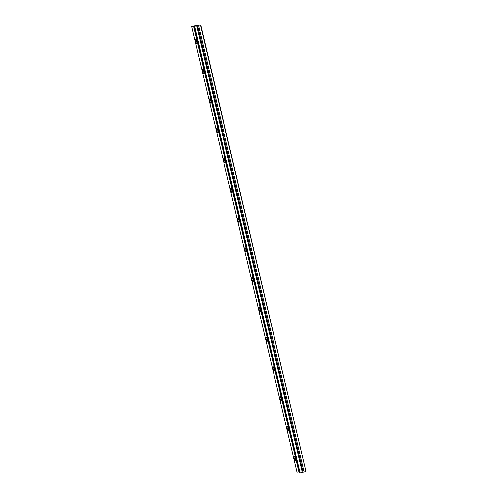 <?xml version="1.0" encoding="UTF-8"?>
<svg xmlns="http://www.w3.org/2000/svg" width="498" height="498" viewBox="0 0 498 498"><rect width="100%" height="100%" fill="white"/><g stroke="black" fill="none" stroke-linecap="round" stroke-linejoin="round"><path stroke-width="0.75" d="M194.581 26.394L191.73 26.662L198.048 25.056L200.738 24.9L194.581 26.394L300.12 472.832L194.668 26.369M196.704 41.502A2.297 0.473 -103.8 0 0 195.677 39.286A2.297 0.473 -103.8 0 0 195.745 41.527A2.297 0.473 -103.8 0 0 196.772 43.743A2.297 0.473 -103.8 0 0 196.704 41.502M295.202 458.179A2.297 0.473 -103.8 0 0 294.175 455.963A2.297 0.473 -103.8 0 0 294.243 458.204A2.297 0.473 -103.8 0 0 295.27 460.42A2.297 0.473 -103.8 0 0 295.202 458.179M288.168 428.411A2.297 0.473 -103.8 0 0 287.141 426.201A2.297 0.473 -103.8 0 0 287.203 428.442A2.297 0.473 -103.8 0 0 288.236 430.658A2.297 0.473 -103.8 0 0 288.168 428.411M281.133 398.649A2.297 0.473 -103.8 0 0 280.1 396.433A2.297 0.473 -103.8 0 0 280.169 398.68A2.297 0.473 -103.8 0 0 281.202 400.896A2.297 0.473 -103.8 0 0 281.133 398.649M274.099 368.887A2.297 0.473 -103.8 0 0 273.066 366.671A2.297 0.473 -103.8 0 0 273.134 368.918A2.297 0.473 -103.8 0 0 274.161 371.135A2.297 0.473 -103.8 0 0 274.099 368.887M267.059 339.126A2.297 0.473 -103.8 0 0 266.032 336.909A2.297 0.473 -103.8 0 0 266.1 339.157A2.297 0.473 -103.8 0 0 267.127 341.367A2.297 0.473 -103.8 0 0 267.059 339.126M260.024 309.364A2.297 0.473 -103.8 0 0 258.997 307.148A2.297 0.473 -103.8 0 0 259.066 309.389A2.297 0.473 -103.8 0 0 260.093 311.605A2.297 0.473 -103.8 0 0 260.024 309.364M252.99 279.602A2.297 0.473 -103.8 0 0 251.963 277.386A2.297 0.473 -103.8 0 0 252.025 279.627A2.297 0.473 -103.8 0 0 253.059 281.843A2.297 0.473 -103.8 0 0 252.99 279.602M245.956 249.84A2.297 0.473 -103.8 0 0 244.923 247.624A2.297 0.473 -103.8 0 0 244.991 249.865A2.297 0.473 -103.8 0 0 246.024 252.081A2.297 0.473 -103.8 0 0 245.956 249.84M238.916 220.072A2.297 0.473 -103.8 0 0 237.888 217.863A2.297 0.473 -103.8 0 0 237.957 220.104A2.297 0.473 -103.8 0 0 238.984 222.32A2.297 0.473 -103.8 0 0 238.916 220.072M231.881 190.311A2.297 0.473 -103.8 0 0 230.854 188.095A2.297 0.473 -103.8 0 0 230.923 190.342A2.297 0.473 -103.8 0 0 231.95 192.558A2.297 0.473 -103.8 0 0 231.881 190.311M224.847 160.549A2.297 0.473 -103.8 0 0 223.82 158.333A2.297 0.473 -103.8 0 0 223.882 160.58A2.297 0.473 -103.8 0 0 224.915 162.796A2.297 0.473 -103.8 0 0 224.847 160.549M217.813 130.787A2.297 0.473 -103.8 0 0 216.779 128.571A2.297 0.473 -103.8 0 0 216.848 130.818A2.297 0.473 -103.8 0 0 217.881 133.028A2.297 0.473 -103.8 0 0 217.813 130.787M210.779 101.026A2.297 0.473 -103.8 0 0 209.745 98.809A2.297 0.473 -103.8 0 0 209.814 101.05A2.297 0.473 -103.8 0 0 210.841 103.267A2.297 0.473 -103.8 0 0 210.779 101.026M203.738 71.264A2.297 0.473 -103.8 0 0 202.711 69.048A2.297 0.473 -103.8 0 0 202.779 71.289A2.297 0.473 -103.8 0 0 203.806 73.505A2.297 0.473 -103.8 0 0 203.738 71.264M200.457 24.987L305.99 471.425L200.738 24.9M305.99 471.425L302.342 472.285L196.81 25.846M196.704 25.871L302.342 472.285M302.236 472.309L300.201 472.807M300.12 472.832L297.262 473.1L191.73 26.662M193.685 26.606L299.217 473.044M304.097 471.892L198.565 25.454M193.952 26.55L299.485 472.988M303.12 472.092L197.588 25.653"/></g></svg>
